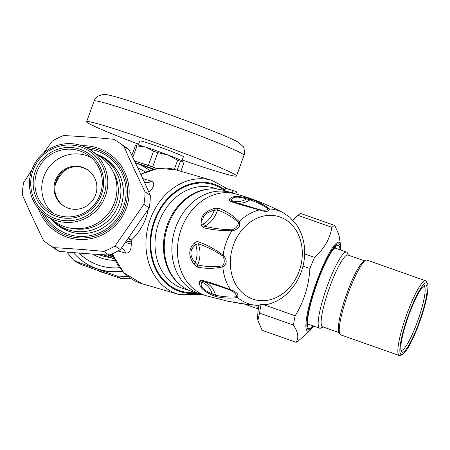 <?xml version="1.0" encoding="UTF-8"?>
<svg xmlns="http://www.w3.org/2000/svg" width="450" height="450" viewBox="0 0 450 450"><rect width="100%" height="100%" fill="white"/><g stroke="black" fill="none" stroke-linecap="round" stroke-linejoin="round"><path stroke-width="0.67" d="M235.851 193.95L236.599 191.88A55.603 45.388 -73.8 0 0 233.128 190.496L232.245 192.932A53.016 43.279 106.2 0 0 230.782 192.471L223.178 190.26A53.016 43.279 106.2 0 0 166.815 229.072A53.016 43.279 106.2 0 0 193.562 292.067L201.167 294.277A53.016 43.279 106.2 0 0 203.985 294.975M233.128 190.496L225.523 188.286L224.657 190.688M230.782 192.471A53.016 43.279 106.2 0 0 174.42 231.289A53.016 43.279 106.2 0 0 201.167 294.277M304.616 249.761L304.442 257.602L304.616 249.761C304.116 240.21 301.359 231.795 296.353 224.516L289.772 217.226L296.353 224.516M222.694 265.838C214.273 267.064 205.926 266.782 197.651 264.994A24.373 19.896 106.2 0 0 198.157 243.748A3.049 2.391 111 0 1 198.107 241.723C206.426 244.553 214.768 249.041 223.132 255.189A3.049 2.036 129.9 0 0 222.93 256.101C224.758 259.701 224.685 262.952 222.694 265.838A3.049 2.402 -107.5 0 0 222.851 266.867C227.211 263.649 227.301 259.751 223.132 255.189A48.876 39.898 106.2 0 1 232.026 230.614L233.567 230.524A3.049 0.523 -115.6 0 1 233.319 229.579L232.436 229.826A3.049 1.958 -94.3 0 0 232.026 230.614C221.377 230.816 211.77 229.826 203.203 227.644L201.066 224.781L201.324 219.566C201.994 214.875 206.286 211.174 214.189 208.463L218.807 208.243C226.676 211.281 233.477 215.764 239.209 221.681A3.049 2.498 141.5 0 0 238.427 222.379C232.386 217.024 225.433 212.873 217.581 209.936A3.049 2.481 113.4 0 1 218.807 208.243M268.408 209.002C267.047 210.274 264.302 210.538 260.173 209.79A3.049 1.732 -76.4 0 0 259.549 209.908C248.569 207.028 238.871 204.227 230.462 201.493L229.213 199.766C230.85 196.099 236.869 195.525 247.264 198.034A3.049 0.591 103.6 0 0 246.639 198.934L250.088 199.794C257.58 202.551 263.689 205.616 268.408 209.002A3.049 2.863 135.9 0 1 269.426 208.958C265.213 205.431 259.38 202.252 251.921 199.434A3.049 2.571 111.7 0 0 250.088 199.794A24.373 19.896 106.2 0 1 237.234 203.074M247.258 198.034L251.921 199.434M289.772 217.226L283.162 212.721C268.239 204.834 252.495 198.585 235.941 193.972A53.016 43.279 106.2 0 0 187.993 215.578A53.016 43.279 106.2 0 0 206.325 295.779L228.077 301.292A3.049 2.391 101.5 0 0 228.083 301.298L246.774 304.329L256.236 305.286A48.876 39.898 106.2 0 0 257.265 305.353C263.396 304.116 266.687 303.801 267.142 304.408M197.499 267.103L193.984 264.279A3.049 1.153 -34.7 0 1 195.261 262.822L197.651 264.994A3.049 2.464 -80.8 0 0 197.499 267.103C205.852 268.813 214.307 268.74 222.851 266.867A48.876 39.898 106.2 0 0 230.614 289.845C236.734 291.864 238.995 294.39 237.398 297.433C231.502 298.575 224.601 298.35 216.692 296.758A3.049 2.559 -79.9 0 1 215.544 295.228A24.373 19.896 106.2 0 0 203.197 281.419C211.635 283.714 220.899 286.706 230.991 290.402C234.647 292.455 236.531 294.564 236.649 296.73C230.468 297.399 223.431 296.899 215.544 295.228L212.276 293.867C203.158 290.194 199.659 286.279 201.78 282.122L203.197 281.419A3.049 2.351 106.3 0 1 201.949 280.266C210.499 282.589 220.056 285.778 230.614 289.845A3.049 1.749 112.6 0 0 230.991 290.402M233.567 230.524C238.888 228.713 240.773 225.765 239.209 221.681A48.876 39.898 106.2 0 1 259.549 209.908C265.596 212.141 268.886 211.821 269.426 208.958A48.876 39.898 106.2 0 1 283.162 212.721M229.213 199.766A3.049 2.829 25 0 1 231.362 200.402C232.099 196.639 237.195 196.149 246.639 198.934A23.355 19.063 106.2 0 1 231.362 200.402L232.121 201.516M231.699 201.352L231.834 201.403A3.049 2.351 -72.8 0 0 230.462 201.493M260.173 209.79L231.834 201.403M201.066 224.781A3.049 2.07 -7.4 0 1 203.169 224.106A23.355 19.063 106.2 0 0 214.279 210.296L217.581 209.936A24.373 19.896 106.2 0 1 204.519 226.181L203.169 224.106L202.933 219.392C203.051 215.286 206.837 212.254 214.279 210.296A3.049 1.001 72.9 0 1 214.189 208.463M233.319 229.579C236.756 227.413 238.455 225.011 238.427 222.379M232.436 229.826C222.278 229.601 212.968 228.386 204.519 226.181A3.049 2.379 -77.8 0 0 203.203 227.644M236.649 296.73A3.049 2.807 -107.4 0 0 237.398 297.433A48.876 39.898 106.2 0 0 256.236 305.286L257.265 305.353M294.604 284.968L289.401 291.414C283.028 298.097 275.698 302.439 267.412 304.436L257.344 305.359M198.107 241.723L196.116 241.779L194.496 242.933A3.049 1.884 45.3 0 0 195.694 244.755A23.355 19.063 106.2 0 1 195.261 262.822C189.326 255.679 189.467 249.654 195.694 244.755L198.157 243.748C206.404 246.487 214.661 250.605 222.93 256.101M199.716 281.25A3.049 2.717 15.7 0 0 201.78 282.122A23.355 19.063 106.2 0 1 212.276 293.867A3.049 0.619 -64.8 0 0 212.119 295.121C202.455 290.588 198.321 285.964 199.716 281.25L200.498 280.243L201.949 280.266M216.692 296.758L212.119 295.121M226.794 300.966L239.124 303.272L251.263 304.836M193.984 264.279C188.207 256.022 188.381 248.906 194.496 242.933M181.198 285.649A52.56 42.902 -73.8 0 1 165.988 228.836A52.56 42.902 -73.8 0 1 209.301 189.045M129.127 237.707L131.22 240.227A59.411 48.499 106.2 0 0 131.259 241.791L131.254 244.041C131.22 250.386 129.313 253.406 125.528 253.102L118.069 250.931M128.317 238.832L131.22 240.227L135.253 236.109L139.494 230.642L142.999 224.781L145.159 220.101L147.032 214.684L148.252 209.396M126.619 241.172L131.259 241.791M145.35 182.183A9.141 7.459 106.2 0 0 145.71 182.301A9.141 7.459 106.2 0 0 151.566 181.17C155.149 183.077 154.367 186.75 149.214 192.184A59.411 48.499 106.2 0 0 148.984 192.442M145.153 182.109L145.434 182.385L144.658 182.762M148.815 192.054A9.141 2.711 -137.7 0 0 149.214 192.184M121.764 247.719L121.331 247.933M105.092 255.291L107.049 256.067M113.265 256.922L109.671 254.812M105.159 255.319L106.841 255.988M112.894 256.028L110.959 254.312M153.979 169.104A25.898 1.176 -160.1 0 0 135.523 162.866M180.849 171.281L183.611 163.643L182.469 161.151L180.338 161.381A26.702 1.209 -160.1 0 0 177.632 160.234L168.199 155.087L157.781 152.668A26.702 1.209 -160.1 0 0 153.518 151.166L145.727 147.15L136.952 145.868A26.702 1.209 -160.1 0 0 135.394 145.507L137.357 144.922A24.182 1.097 19.9 0 1 145.727 147.15A24.182 1.097 19.9 0 1 168.199 155.087A24.182 1.097 19.9 0 1 182.469 161.151A24.182 1.097 19.9 0 1 182.694 161.336A24.182 1.097 19.9 0 1 182.717 161.364M134.516 161.004L140.068 162.782A24.182 1.097 -160.1 0 0 134.572 161.128M156.786 168.564A24.182 1.097 -160.1 0 0 140.068 162.782L148.354 165.431A26.702 1.209 19.9 0 1 152.618 166.933L156.864 168.553M180.338 161.381L177.143 170.201M174.313 169.391L177.632 160.234M157.781 152.668L152.618 166.933M148.354 165.431L153.518 151.166M131.816 155.396L135.394 145.507M136.952 145.868L132.778 157.393M66.814 252.023L73.418 259.942L77.822 262.17L81.225 264.527L102.836 272.267M73.418 259.942L76.618 262.153L81.236 264.527L99.889 271.232M120.566 278.415L117.051 276.024L128.222 276.688M102.639 272.199L120.465 278.381L131.31 278.854M122.321 271.226A56.368 55.485 124.6 0 1 83.818 262.012A56.368 55.485 124.6 0 1 73.367 252.596M135.382 162.816A56.368 55.485 124.6 0 1 147.859 169.234A56.368 55.485 124.6 0 1 149.445 170.37M78.986 253.063A52.56 51.739 -55.4 0 0 119.447 267.733M145.181 172.018A52.56 51.739 -55.4 0 0 137.79 167.901M122.614 271.553A56.368 55.485 124.6 0 1 97.116 268.875A56.368 55.485 124.6 0 1 84.263 262.316L83.818 262.012M147.859 169.234L148.303 169.543A56.368 55.485 124.6 0 1 149.462 170.364M117.051 276.024L77.822 262.17M138.69 164.132L153.118 169.307M99.63 271.131L100.395 271.406M182.227 160.003A79.712 3.617 -160.1 0 0 236.526 175.984A79.712 3.617 -160.1 0 0 162.81 145.451A79.712 3.617 -160.1 0 0 86.625 121.719A79.712 3.617 -160.1 0 0 138.566 144.203M138.274 145.024L139.748 140.946A23.214 1.052 19.9 0 1 158.214 146.531A23.214 1.052 19.9 0 1 183.409 156.752L181.935 160.824M427.5 283.697L426.611 281.767A39.623 6.739 109.5 0 0 425.711 280.822A39.623 6.739 109.5 0 0 406.783 314.224A39.623 6.739 109.5 0 0 399.324 355.545A39.623 6.739 109.5 0 0 400.618 355.371L402.519 354.426A38.076 6.474 -70.5 0 1 407.852 316.536A38.076 6.474 -70.5 0 1 427.5 283.697A38.076 6.474 -70.5 0 1 419.473 322.498A38.076 6.474 -70.5 0 1 402.519 354.426M408.803 315.129A35.601 6.053 109.5 0 0 401.299 351.405A35.601 6.053 109.5 0 0 419.664 320.709A35.601 6.053 109.5 0 0 424.648 285.278A35.601 6.053 109.5 0 0 408.803 315.129M399.324 355.545L340.701 334.839A39.623 6.739 -70.5 0 1 339.801 333.894A39.623 6.739 -70.5 0 1 348.159 293.518A39.623 6.739 -70.5 0 1 365.794 260.291A39.623 6.739 -70.5 0 1 367.093 260.117L425.711 280.822M423.602 286.02A34.054 5.788 -70.5 0 1 423.861 286.076A34.054 5.788 -70.5 0 1 417.454 321.587A34.054 5.788 -70.5 0 1 401.181 350.291A34.054 5.788 -70.5 0 1 400.95 350.173M339.801 333.894L338.918 331.965A38.076 6.474 -70.5 0 1 346.944 293.164A38.076 6.474 -70.5 0 1 363.892 261.236L365.794 260.291M339.249 332.685L322.537 326.784A38.076 6.474 -70.5 0 1 329.704 287.077A38.076 6.474 -70.5 0 1 347.895 254.981L364.607 260.882M323.066 326.97L320.974 328.011A40.359 6.862 -70.5 0 1 319.657 328.191A40.359 6.862 -70.5 0 1 327.251 286.099A40.359 6.862 -70.5 0 1 346.534 252.079A40.359 6.862 -70.5 0 1 347.451 253.046L348.424 255.167M54.922 186.272A32.079 31.579 124.6 0 1 55.62 184.106A32.079 31.579 124.6 0 1 66.791 169.076M105.435 196.031A39.623 39.004 -55.4 0 0 91.125 150.418A39.623 39.004 -55.4 0 0 31.798 170.027A39.623 39.004 -55.4 0 0 46.108 215.64A39.623 39.004 -55.4 0 0 105.435 196.031M103.77 195.368A38.076 37.479 124.6 0 1 39.493 207.602A38.076 37.479 124.6 0 1 61.914 145.654A38.076 37.479 124.6 0 1 103.77 195.368M35.314 171.191A35.601 35.044 -55.4 0 0 74.447 217.676A35.601 35.044 -55.4 0 0 95.417 159.756A35.601 35.044 -55.4 0 0 35.314 171.191M91.125 150.418L100.26 156.729A39.623 39.004 124.6 0 1 109.856 211.494A39.623 39.004 124.6 0 1 55.243 221.946L46.108 215.64M100.254 194.203A34.054 33.519 124.6 0 1 49.275 211.056A34.054 33.519 124.6 0 1 36.979 171.855A34.054 33.519 124.6 0 1 87.958 155.008A34.054 33.519 124.6 0 1 100.254 194.203M91.232 157.579A34.054 33.519 -55.4 0 0 47.869 168.705A34.054 33.519 -55.4 0 0 52.841 213.199M55.322 180.636A21.668 21.33 124.6 0 1 87.761 169.914A21.668 21.33 124.6 0 1 93.009 199.868A21.668 21.33 124.6 0 1 63.146 205.583A21.668 21.33 124.6 0 1 55.322 180.636M88.155 170.19A21.668 21.33 -55.4 0 0 56.104 181.181A21.668 21.33 -55.4 0 0 63.54 205.847M112.663 170.871A38.076 37.479 124.6 0 1 111.51 212.636A38.076 37.479 124.6 0 1 72.872 228.521M97.29 154.676A40.359 39.729 124.6 0 1 103.922 158.361A40.359 39.729 124.6 0 1 113.692 214.144A40.359 39.729 124.6 0 1 58.072 224.786A40.359 39.729 124.6 0 1 52.273 219.898M103.922 158.361L107.235 160.644A40.359 39.729 124.6 0 1 117.411 170.91M74.587 232.948A40.359 39.729 124.6 0 1 61.38 227.076L58.072 224.786M310.601 329.912L298.699 340.644A61.909 10.524 -70.5 0 1 296.049 342.287C299.076 337.928 298.198 332.196 293.423 325.08A61.909 10.524 -70.5 0 1 294.182 320.631A61.909 10.524 -70.5 0 1 295.166 315.799C303.975 301.421 308.891 285.666 309.904 268.532A61.909 10.524 -70.5 0 1 314.522 257.4C324.214 248.76 330.002 238.736 331.886 227.34A61.909 10.524 -70.5 0 1 334.766 225.489L338.974 235.035L340.571 245.053A47.154 8.016 109.5 0 0 325.389 260.533A47.154 8.016 109.5 0 0 307.159 314.668A47.154 8.016 109.5 0 0 310.601 329.912L313.853 326.137M292.567 220.354A56.109 9.54 -70.5 0 1 293.552 219.386L298.232 215.162A61.909 10.524 109.5 0 0 298.001 215.37L292.798 220.629M261.039 304.948A61.909 10.524 109.5 0 0 260.297 308.666A61.909 10.524 109.5 0 0 259.537 313.116L257.889 320.361A56.109 9.54 -70.5 0 1 258.964 305.269M334.766 225.489L300.881 213.519A61.909 10.524 109.5 0 0 298.232 215.162M257.957 320.771L262.164 330.317L296.049 342.287M331.886 227.34L298.001 215.37M304.594 253.896L314.522 257.4M309.904 268.532L303.013 266.102M263.52 304.627L295.166 315.799M293.423 325.08L259.537 313.116M43.464 153.163L52.431 141.007A61.909 60.947 124.6 0 1 57.96 137.993A61.909 60.947 124.6 0 1 63.759 135.551C79.796 136.378 96.435 137.627 113.681 139.292A61.909 60.947 124.6 0 1 118.924 142.526A61.909 60.947 124.6 0 1 123.902 146.362C130.331 161.078 137.362 176.209 145.007 191.762A61.909 60.947 124.6 0 1 143.893 204.289L115.076 245.947A61.909 60.947 124.6 0 1 103.748 251.404C86.496 249.739 69.857 248.49 53.826 247.663A61.909 60.947 124.6 0 1 48.583 244.429A61.909 60.947 124.6 0 1 43.599 240.593C35.961 225.039 28.924 209.908 22.5 195.193A61.909 60.947 124.6 0 1 23.608 182.666L31.798 170.021M54.568 222.064A41.017 40.376 -55.4 0 0 60.311 227.126M106.903 159.626A41.017 40.376 -55.4 0 0 100.131 156.049M48.583 244.429L53.865 248.074A61.909 60.947 -55.4 0 0 59.108 251.308C76.354 252.973 92.992 254.222 109.024 255.049A61.909 60.947 -55.4 0 0 120.358 249.593L149.175 207.934A61.909 60.947 -55.4 0 0 150.289 195.407C143.859 180.692 136.828 165.561 129.184 150.007A61.909 60.947 -55.4 0 0 124.206 146.171L118.924 142.526M145.007 191.762L150.289 195.407M149.175 207.934L143.893 204.289M129.184 150.007L123.902 146.362M115.076 245.947L120.358 249.593M109.024 255.049L103.748 251.404M53.826 247.663L59.108 251.308M105.604 255.499L114.154 258.902M293.704 282.026A43.256 35.314 106.2 0 0 272.863 215.449A43.256 35.314 106.2 0 0 232.397 276.593A43.256 35.314 106.2 0 0 293.704 282.026M201.324 219.566A3.049 1.789 11.9 0 1 202.933 219.392M256.781 305.325A42.654 7.251 109.5 0 0 258.294 308.953L258.362 308.976M217.603 189.112L213.418 187.898A52.56 42.902 106.2 0 0 157.539 226.378A52.56 42.902 106.2 0 0 184.056 288.827L188.241 290.048M224.702 190.564A55.603 45.388 106.2 0 0 153.399 225.411A55.603 45.388 106.2 0 0 195.384 292.596M114.868 260.359A44.938 44.241 124.6 0 1 92.559 254.064M224.966 189.827A56.368 46.012 106.2 0 0 152.477 226.412A56.368 46.012 106.2 0 0 197.246 293.141M113.451 257.349L107.477 254.964M98.55 254.453A42.654 41.991 -55.4 0 0 110.604 257.49M125.606 242.556L131.254 244.041M145.71 182.301L144.18 181.71M140.929 174.611A59.411 48.499 106.2 0 1 175.281 169.661L211.956 180.332A59.411 48.499 106.2 0 0 148.787 223.83A59.411 48.499 106.2 0 0 178.763 294.424L201.847 294.469M121.539 248.023A9.141 7.459 -73.8 0 1 125.528 253.102M151.566 181.17L142.768 178.611M98.606 254.453A42.654 41.991 -55.4 0 0 110.469 257.434M112.562 253.648A59.411 48.499 106.2 0 0 142.093 283.759L178.763 294.424M102.696 254.7A42.654 34.819 106.2 0 0 105.373 255.623L107.409 256.219M107.601 273.943A56.368 55.485 124.6 0 1 102.099 272.317A56.368 55.485 124.6 0 1 96.862 270.152L102.122 272.329L107.663 273.96M157.534 120.167A79.712 3.617 19.9 0 1 244.029 155.267L244.344 154.204C244.417 149.31 243.939 146.694 242.899 146.346L238.269 142.279C229.77 137.194 195.547 123.823 162.152 112.011L128.919 100.8C118.642 97.521 111.296 95.49 106.892 94.714L103.129 94.455L97.875 96.193C95.012 99.051 93.758 100.654 94.123 101.002A79.712 3.617 19.9 0 1 157.534 120.167M313.678 326.076A45.602 7.757 -70.5 0 1 308.076 313.886A45.602 7.757 -70.5 0 1 327.212 258.486A45.602 7.757 -70.5 0 1 340.554 249.969M340.003 249.773A44.111 7.498 109.5 0 0 316.637 284.321A44.111 7.498 109.5 0 0 313.127 325.884M308.571 324.276A41.017 6.975 -70.5 0 1 307.811 324.534M335.019 247.483A41.017 6.975 -70.5 0 1 335.447 248.164M85.669 147.279A45.602 44.893 124.6 0 1 127.389 187.74A45.602 44.893 124.6 0 1 93.864 236.312A45.602 44.893 124.6 0 1 41.237 211.652M38.436 208.637A47.154 46.417 -55.4 0 0 93.026 238.174A47.154 46.417 -55.4 0 0 128.835 186.294A47.154 46.417 -55.4 0 0 81.855 145.727M44.162 214.206A44.111 43.425 -55.4 0 0 100.834 232.121A44.111 43.425 -55.4 0 0 125.674 185.777A44.111 43.425 -55.4 0 0 89.094 149.107M61.988 228.167A41.017 40.376 124.6 0 1 59.608 226.648A41.017 40.376 124.6 0 1 51.812 219.578M96.829 154.356A41.017 40.376 124.6 0 1 106.206 159.137C116.752 166.776 122.484 177.154 123.413 190.288C123.441 208.063 115.622 221.181 99.939 229.641C85.849 235.862 72.405 234.866 59.608 226.648M289.401 291.414L295.144 284.169C300.403 276.126 303.502 267.266 304.442 257.602M227.588 301.196L228.083 301.298M244.322 304.02L258.294 308.953M211.956 180.332L227.571 188.882M106.616 255.898L114.154 258.907M102.668 254.694L105.373 255.623M175.281 169.661L157.916 168.401L140.754 174.234M142.093 283.759L123.902 272.886L112.067 253.856M102.021 271.98L120.516 278.398L131.338 278.876M76.618 262.153L81.225 264.527M236.526 175.984L244.029 155.267M86.625 121.719L94.123 101.002M346.534 252.079L334.598 247.866M319.657 328.191L307.721 323.972M340.734 250.031L340.571 245.053M307.963 325.063L307.642 321.317C307.581 312.587 314.584 286.83 323.792 266.484C327.218 258.936 330.244 253.401 332.871 249.879L335.469 247.168L334.491 247.129"/></g></svg>
